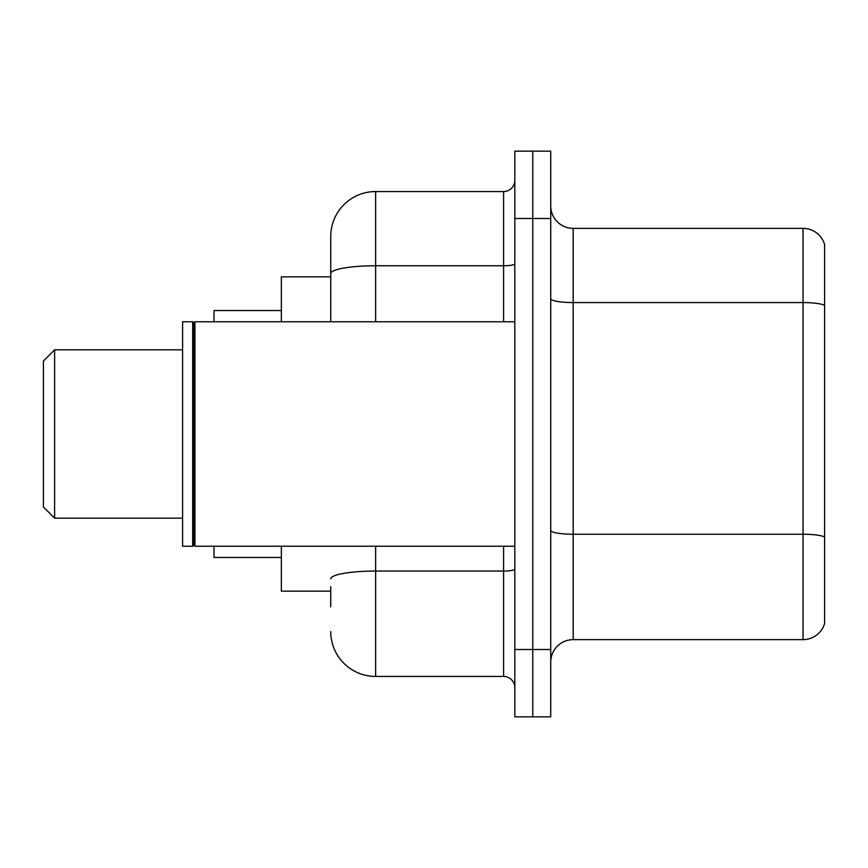 <?xml version="1.0" encoding="UTF-8"?>
<svg xmlns="http://www.w3.org/2000/svg" width="868" height="868" viewBox="0 0 868 868"><rect width="100%" height="100%" fill="white"/><g stroke="black" fill="none" stroke-linecap="round" stroke-linejoin="round"><path stroke-width="1.3" d="M330.741 316.798L330.741 261.149L330.741 276.859L281.351 276.859L281.351 321.757M330.741 591.141L281.351 591.141L281.351 546.243M330.741 606.851L330.741 586.649M514.811 649.503L514.811 716.849L532.768 716.849L532.768 649.503L532.768 716.849L550.735 716.849L550.735 649.503L532.768 649.503L532.768 218.497L532.768 649.503L514.811 649.503L514.811 218.497L532.768 218.497L532.768 151.151L532.768 218.497L550.735 218.497L550.735 649.503M550.735 218.497L550.735 151.151L514.811 151.151L514.811 218.497M375.638 546.243L375.638 676.443L503.592 676.443L503.592 546.243M330.741 321.757L330.741 236.454A44.897 44.897 0 0 1 375.638 191.557L503.592 191.557A11.219 11.219 0 0 0 514.811 180.338M330.741 236.454L330.741 261.149M514.811 687.662A11.219 11.219 0 0 0 503.592 676.443M375.638 676.443A44.897 44.897 0 0 1 330.741 631.546M550.735 662.078A22.449 22.449 0 0 1 573.184 639.629L803.052 639.629L803.052 228.371L573.184 228.371A22.449 22.449 0 0 1 550.735 205.922A22.449 22.449 0 0 0 573.184 228.371L573.184 639.629M824.6 244.537A22.449 22.449 0 0 0 803.052 228.371A22.449 22.449 0 0 1 824.6 244.537L824.6 623.463A22.449 22.449 0 0 1 803.052 639.629M54.619 518.185L54.619 349.815L43.4 361.045L43.4 506.955L54.619 518.185L182.584 518.185M214.005 546.243L214.005 557.462L281.351 557.462M281.351 310.538L214.005 310.538L214.005 321.757M194.931 546.243L193.803 545.115L193.803 322.885L194.931 321.757L194.931 546.243L514.811 546.243M192.685 546.243L182.584 546.243L182.584 321.757L192.685 321.757L192.685 546.243L193.803 545.115M514.811 569.104A11.219 1.953 0 0 1 503.592 571.057L375.638 571.057A44.897 7.801 180 0 0 330.741 578.847M375.638 191.557L375.638 265.76L503.592 265.76L503.592 191.557M330.741 273.55A44.897 7.801 180 0 1 375.638 265.76L375.638 321.757M503.592 321.757L503.592 265.76A11.219 1.953 0 0 0 514.811 263.807M824.6 305.384A22.449 3.895 180 0 0 803.052 302.574L573.184 302.574A22.449 3.895 0 0 1 550.735 298.679M824.6 537.042A22.449 3.895 180 0 0 803.052 534.243L573.184 534.243A22.449 3.895 -0 0 1 550.735 530.348M54.619 349.815L182.584 349.815M193.803 322.885L192.685 321.757M194.931 321.757L514.811 321.757"/></g></svg>
